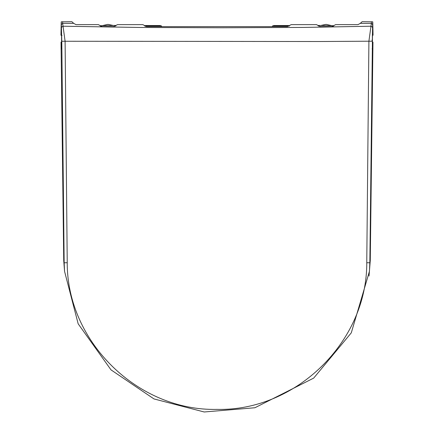 <?xml version="1.0" encoding="UTF-8"?>
<svg xmlns="http://www.w3.org/2000/svg" width="434" height="434" viewBox="0 0 434 434"><rect width="100%" height="100%" fill="white"/><g stroke="black" fill="none" stroke-linecap="round" stroke-linejoin="round"><path stroke-width="0.65" d="M333.811 25.937L333.231 25.693L333.231 26.322M318.523 26.073L318.523 25.438L318.111 25.85M318.523 25.438L333.231 25.693M100.769 26.322L100.769 25.693L100.189 25.937M115.889 25.85L115.477 25.438L115.477 26.073M100.769 25.693L115.477 25.438M331.874 25.671L326.086 24.369L320.721 25.476M113.279 25.476L107.914 24.369L102.126 25.671M289.489 25.894L288.328 25.525L274.055 25.525L272.612 25.894L272.264 26.582M145.71 26.507L145.694 25.894L161.388 25.894L161.736 26.582M144.511 25.894L145.672 25.525L159.945 25.525L161.388 25.894M61.791 41.252L319.359 41.518L368.905 41.208L371.358 23.349L372.616 24.461L372.757 21.83L362.13 21.7L360.312 23.349L358.012 24.63L335.656 24.63L331.88 26.631L320.292 26.631L316.511 24.63L291.181 24.63L287.406 26.631L146.594 26.631L142.819 24.63L117.489 24.63L113.708 26.631L102.12 26.631L98.344 24.63L75.988 24.63L73.688 23.349L71.87 21.7L61.243 21.83L61.791 41.252L64.156 262.782L64.552 271.31L78.169 323.813L111.017 369.876L153.989 398.938L204.197 411.98L254.888 407.754L313.679 378.112L351.28 332.856L369.448 271.31L369.844 262.787L372.616 24.461M64.156 262.782L67.232 262.727L65.1 41.208L62.642 23.349L61.384 24.461M369.025 276.019L370.267 260.584L372.963 42.131M61.52 27.304L62.865 26.219L140.92 27.478L222.175 27.765L303.42 27.429L371.135 26.219L372.481 27.309M64.552 271.31L63.733 260.584L61.037 42.131M61.216 44.371L61.595 48.391L61.628 35.474L61.308 26.615L61.069 33.147M372.931 33.147L372.687 26.675L372.367 35.794L372.41 48.521L372.784 44.371M60.955 35.252L61.243 21.83M372.757 21.83L373.045 35.252M272.612 25.894L288.306 25.894L288.328 25.525M288.306 25.894L289.066 26.149M144.934 26.149L145.694 25.894L145.672 25.525M67.232 262.727C66.939 341.965 138.126 411.258 217.06 409.387C295.793 411.286 367.164 341.829 366.768 262.727L368.905 41.208L372.209 41.252M369.844 262.787L366.768 262.727M371.45 21.7L371.358 23.349L360.312 23.349M73.688 23.349L62.642 23.349L62.55 21.7M61.666 26.843L61.297 26.582L61.628 35.48L62.04 35.561L61.628 35.474L61.536 49.178L61.91 48.906M372.09 48.906L372.464 49.178L372.323 40.259L371.911 40.172L372.323 40.264L372.703 26.582L372.334 26.843M372.377 47.745L372.535 29.143M61.465 29.143L61.623 47.745"/></g></svg>
